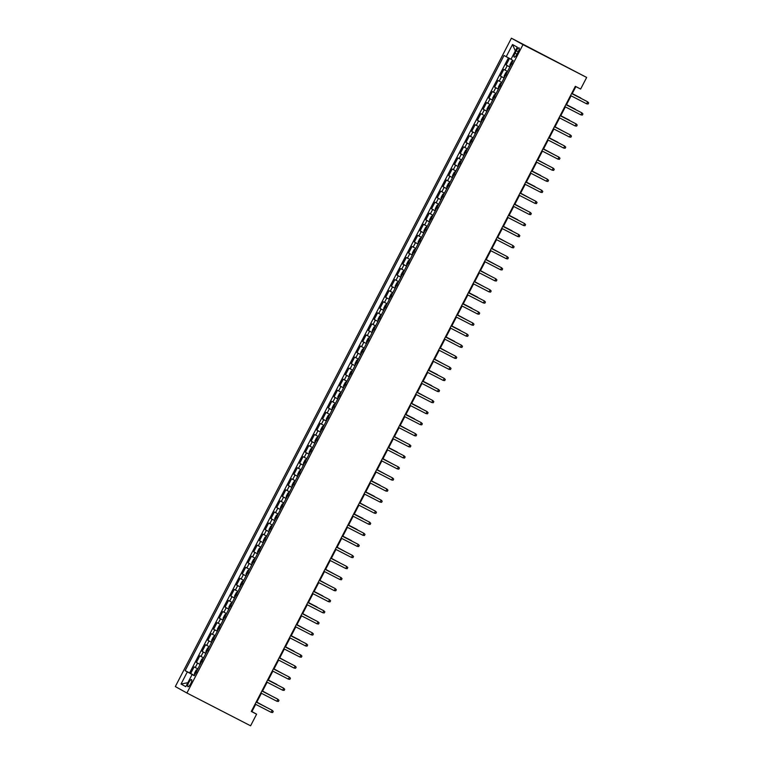 <?xml version="1.0" encoding="UTF-8"?>
<svg xmlns="http://www.w3.org/2000/svg" width="764" height="764" viewBox="0 0 764 764"><rect width="100%" height="100%" fill="white"/><g stroke="black" fill="none" stroke-linecap="round" stroke-linejoin="round"><path stroke-width="1.15" d="M190.713 683.723A3.992 1.146 -62.8 0 0 191.535 679.616A3.992 1.146 -62.8 0 0 188.708 682.605A3.992 1.146 -62.8 0 0 187.887 686.712A3.992 1.146 -62.8 0 0 190.713 683.723M511.412 38.2L175.328 686.559L186.913 693.005L522.987 44.646L511.412 38.2L586.666 77.441L522.987 44.646M509.502 58.417L506.093 64.997L509.865 66.936M507.535 71.434L503.801 69.419L500.363 76.056L504.125 77.995M501.795 82.493L498.061 80.487L494.623 87.125L498.395 89.063M496.065 93.561L492.331 91.546L488.884 98.184L492.656 100.132M490.326 104.62L486.592 102.615L483.154 109.252L486.926 111.191M484.596 115.689L480.862 113.674L477.414 120.311L481.186 122.259M478.856 126.748L475.122 124.742L471.684 131.379L475.456 133.318M473.117 137.816L469.392 135.801L465.944 142.438L469.717 144.386M467.387 148.885L463.652 146.869L460.214 153.507L463.977 155.445M461.647 159.943L457.922 157.928L454.475 164.575L458.247 166.514M455.917 171.012L452.183 168.997L448.745 175.634L452.508 177.573M450.177 182.071L446.443 180.065L443.005 186.702L446.778 188.641M444.447 193.139L440.713 191.124L437.275 197.761L441.038 199.7M438.708 204.198L434.974 202.193L431.536 208.83L435.308 210.768M432.978 215.267L429.244 213.251L425.806 219.889L429.569 221.837M427.238 226.325L423.504 224.32L420.066 230.957L423.839 232.896M421.508 237.394L417.774 235.379L414.327 242.016L418.099 243.964M415.769 248.462L412.035 246.447L408.597 253.085L412.369 255.023M410.039 259.521L406.305 257.506L402.857 264.153L406.629 266.092M404.299 270.59L400.565 268.575L397.127 275.212L400.899 277.151M398.56 281.649L394.835 279.643L391.388 286.28L395.16 288.219M392.83 292.717L389.096 290.702L385.658 297.339L389.42 299.278M387.09 303.776L383.366 301.77L379.918 308.408L383.69 310.346M381.36 314.844L377.626 312.829L374.188 319.467L377.951 321.415M375.621 325.903L371.887 323.898L368.449 330.535L372.221 332.474M369.891 336.972L366.157 334.957L362.719 341.594L366.481 343.542M364.151 348.04L360.417 346.025L356.979 352.662L360.751 354.601M358.421 359.099L354.687 357.084L351.249 363.731L355.012 365.669M352.681 370.168L348.947 368.152L345.509 374.79L349.282 376.728M346.952 381.226L343.217 379.221L339.77 385.858L343.542 387.797M341.212 392.295L337.478 390.28L334.04 396.917L337.812 398.856M335.482 403.354L331.748 401.348L328.3 407.986L332.073 409.924M329.742 414.422L326.008 412.407L322.57 419.044L326.343 420.993M324.012 425.481L320.278 423.476L316.831 430.113L320.603 432.052M318.273 436.55L314.539 434.535L311.101 441.172L314.873 443.12M312.533 447.608L308.809 445.603L305.361 452.24L309.133 454.179M306.803 458.677L303.069 456.662L299.631 463.309L303.394 465.247M301.064 469.745L297.339 467.73L293.892 474.368L297.664 476.306M295.334 480.804L291.6 478.789L288.162 485.436L291.924 487.375M289.594 491.873L285.86 489.858L282.422 496.495L286.194 498.434M283.864 502.932L280.13 500.926L276.692 507.563L280.455 509.502M278.125 514L274.391 511.985L270.953 518.622L274.725 520.571M272.395 525.059L268.661 523.053L265.223 529.691L268.985 531.629M266.655 536.127L262.921 534.112L259.483 540.75L263.255 542.698M260.925 547.186L257.191 545.181L253.743 551.818L257.516 553.757M255.186 558.255L251.452 556.24L248.013 562.877L251.786 564.825M249.456 569.323L245.721 567.308L242.274 573.945L246.046 575.884M243.716 580.382L239.982 578.367L236.544 585.014L240.316 586.953M237.976 591.451L234.252 589.436L230.804 596.073L234.577 598.011M232.246 602.51L228.512 600.504L225.074 607.141L228.837 609.08M226.507 613.578L222.782 611.563L219.335 618.2L223.107 620.148M220.777 624.637L217.043 622.631L213.605 629.269L217.368 631.207M215.037 635.705L211.303 633.69L207.865 640.327L211.638 642.276M209.307 646.764L205.573 644.759L202.135 651.396L205.898 653.335M203.568 657.833L199.834 655.818L196.396 662.455L200.168 664.403M586.666 77.441L580.64 89.054L575.34 86.322L251.299 711.446L256.608 714.187L251.919 711.571L255.663 704.341M516.273 50.749L515.012 53.184A3.868 1.108 -62.8 0 0 514.22 57.157A3.868 1.108 -62.8 0 0 516.951 54.263L518.212 51.828A3.868 1.108 -62.8 0 0 519.014 47.855A3.868 1.108 -62.8 0 0 516.273 50.749L518.25 51.761M194.343 675.634L192.098 674.516L194.295 675.729L513.16 60.566L510.973 59.344L517.285 47.177L512.529 44.522L506.217 56.698L504.03 55.476L185.155 670.649L192.786 674.851M192.098 674.516L185.795 686.683L181.039 684.038L187.342 671.862M509.827 67.003L506.093 64.997M508.442 57.863L189.615 672.941L194.428 675.462M197.838 668.901L194.104 666.886L190.666 673.523M200.13 664.47L196.396 662.455M205.86 653.411L202.135 651.396M211.599 642.343L207.865 640.327M217.339 631.274L213.605 629.269M223.069 620.215L219.335 618.2M228.808 609.147L225.074 607.141M234.538 598.088L230.804 596.073M240.278 587.019L236.544 585.014M246.008 575.961L242.274 573.945M251.748 564.892L248.013 562.877M257.478 553.833L253.743 551.818M263.217 542.765L259.483 540.75M268.947 531.696L265.223 529.691M274.687 520.637L270.953 518.622M280.417 509.569L276.692 507.563M286.156 498.51L282.422 496.495M291.896 487.442L288.162 485.436M297.626 476.383L293.892 474.368M303.365 465.314L299.631 463.309M309.095 454.255L305.361 452.24M314.835 443.187L311.101 441.172M320.565 432.128L316.831 430.113M326.304 421.059L322.57 419.044M332.034 409.991L328.3 407.986M337.774 398.932L334.04 396.917M343.504 387.864L339.77 385.858M349.243 376.805L345.509 374.79M354.974 365.736L351.249 363.731M360.713 354.677L356.979 352.662M366.443 343.609L362.719 341.594M372.183 332.55L368.449 330.535M377.922 321.482L374.188 319.467M383.652 310.413L379.918 308.408M389.392 299.354L385.658 297.339M395.122 288.286L391.388 286.28M400.861 277.227L397.127 275.212M406.591 266.159L402.857 264.153M412.331 255.1L408.597 253.085M418.061 244.031L414.327 242.016M423.8 232.972L420.066 230.957M429.53 221.904L425.806 219.889M435.27 210.835L431.536 208.83M441 199.776L437.275 197.761M446.739 188.708L443.005 186.702M452.479 177.649L448.745 175.634M458.209 166.581L454.475 164.575M463.949 155.522L460.214 153.507M469.679 144.453L465.944 142.438M475.418 133.394L471.684 131.379M481.148 122.326L477.414 120.311M486.888 111.257L483.154 109.252M492.618 100.199L488.884 98.184M498.357 89.13L494.623 87.125M504.087 78.071L500.363 76.056M256.608 714.187L250.592 725.8L186.913 693.005M256.704 702.336L261.393 693.282M262.444 691.267L267.133 682.214M268.174 680.208L272.872 671.155M273.913 669.14L278.602 660.086M279.643 658.071L284.342 649.018M285.383 647.012L290.072 637.959M291.113 635.944L295.811 626.891M296.852 624.885L301.541 615.832M302.582 613.817L307.281 604.763M308.322 602.758L313.011 593.704M314.052 591.689L318.75 582.636M319.791 580.63L324.48 571.577M325.521 569.562L330.22 560.509M331.261 558.494L335.95 549.44M337 547.435L341.689 538.381M342.73 536.366L347.419 527.313M348.47 525.307L353.159 516.254M354.2 514.239L358.899 505.185M359.939 503.18L364.629 494.127M365.669 492.111L370.368 483.058M371.409 481.053L376.098 471.999M377.139 469.984L381.838 460.931M382.879 458.925L387.568 449.862M388.609 447.857L393.307 438.803M394.348 436.788L399.037 427.735M400.078 425.729L404.777 416.676M405.818 414.661L410.507 405.608M411.557 403.602L416.246 394.549M417.287 392.534L421.976 383.48M423.027 381.475L427.716 372.421M428.757 370.406L433.455 361.353M434.496 359.347L439.185 350.284M440.226 348.279L444.925 339.226M445.966 337.211L450.655 328.157M451.696 326.152L456.394 317.098M457.435 315.083L462.124 306.03M463.165 304.024L467.864 294.971M468.905 292.956L473.594 283.902M474.635 281.897L479.334 272.844M480.375 270.828L485.064 261.775M486.105 259.77L490.803 250.716M491.844 248.701L496.533 239.648M497.584 237.633L502.273 228.579M503.314 226.574L508.012 217.52M509.053 215.505L513.742 206.452M514.783 204.446L519.482 195.393M520.523 193.378L525.212 184.325M526.253 182.319L530.951 173.266M531.992 171.251L536.681 162.197M537.722 160.192L542.421 151.138M543.462 149.123L548.151 140.07M549.192 138.055L553.89 129.001M554.931 126.996L559.62 117.942M560.661 115.927L565.36 106.874M566.401 104.869L571.09 95.815M572.14 93.8L575.875 86.599M194.39 675.548L192.843 674.746M251.385 711.294L251.919 711.571M511.04 59.22L506.217 56.698M189.615 672.941L185.155 670.649M515.337 50.93L512.529 44.522M181.039 684.038L187.868 682.682M586.609 103.799L588.089 103.999L588.672 102.892L587.64 101.813L586.609 103.799L570.565 95.538M587.077 101.497L571.606 93.533L587.077 101.497M512.797 60.795L511.594 61.55L509.874 64.873L510.123 66.43M512.071 63.097L511.383 64.424M580.821 98.012L572.246 93.59L580.821 98.012M581.289 98.518L581.824 98.795M580.879 114.867L582.359 115.068L582.932 113.96L581.91 112.871L580.879 114.867L564.825 106.607M565.857 104.611L581.91 112.871L565.866 104.592M575.139 125.926L576.619 126.127L577.192 125.019L576.171 123.94L575.139 125.926L559.095 117.666M560.127 115.679L576.171 123.94L560.136 115.66M569.4 136.995L570.889 137.195L571.462 136.088L570.441 134.999L569.4 136.995L553.356 128.734M569.877 134.693L554.397 126.719L569.877 134.693M563.67 148.063L565.15 148.254L565.723 147.146L564.701 146.067L563.67 148.063L547.616 139.793M564.138 145.752L548.667 137.787L564.138 145.752M507.057 71.864L505.864 72.618L504.135 75.932L504.383 77.498M506.331 74.156L505.644 75.483M575.082 109.071L566.506 104.658L575.082 109.071M575.55 109.577L576.094 109.854M501.327 82.923L500.124 83.677L498.405 87L498.653 88.567M498.453 88.414L501.289 82.942M500.601 85.224L499.914 86.552M569.352 120.139L560.776 115.727L569.352 120.139M569.82 120.645L570.355 120.922M495.788 94.087L494.384 94.746L492.665 98.059L492.914 99.626M494.862 96.283L494.174 97.611M564.08 131.704L555.036 126.786M564.625 131.991L555.027 126.805M489.858 105.05L488.654 105.804L486.935 109.128L487.184 110.694M489.132 107.352L488.444 108.679M557.882 142.266L549.306 137.854L557.882 142.266M558.35 142.773L558.885 143.049M557.93 159.122L559.42 159.323L559.993 158.215L558.971 157.136L557.93 159.122L541.886 150.861M542.918 148.865L558.971 157.136L542.927 148.846M484.118 116.118L482.915 116.873L481.196 120.196L481.444 121.753M483.392 118.42L482.705 119.747M552.611 153.831L543.567 148.913M553.155 154.118L543.557 148.932M552.2 170.191L553.68 170.382L554.253 169.283L553.231 168.195L552.2 170.191L536.147 161.92M552.668 167.879L537.197 159.915L552.668 167.879M478.388 127.177L477.185 127.941L475.466 131.255L475.714 132.821M475.514 132.678L478.35 127.196M477.662 129.479L476.975 130.806M546.871 164.9L537.837 159.982M547.416 165.177L537.827 160.001M546.461 181.249L547.95 181.45L548.523 180.342L547.492 179.263L546.461 181.249L530.417 172.989M546.928 178.948L531.457 170.974L546.928 178.948M472.849 138.341L471.445 139L469.726 142.324L469.975 143.88M471.923 140.547L471.235 141.875M540.673 175.462L532.097 171.04L540.673 175.462M541.141 175.968L541.686 176.245M540.731 192.318L542.211 192.518L542.784 191.411L541.762 190.322L540.731 192.318L524.677 184.048M525.708 182.061L541.762 190.322L525.718 182.042M464.044 154.805L467.11 149.419L465.715 150.069L463.996 153.383L464.245 154.949M466.193 151.606L465.505 152.934M534.943 186.521L526.367 182.109L534.943 186.521M535.402 187.027L535.946 187.304M534.991 203.377L536.481 203.577L537.054 202.47L536.022 201.39L534.991 203.377L518.947 195.116M535.459 201.075L519.988 193.111L535.459 201.075M458.304 165.864L461.37 160.478L459.976 161.128L458.257 164.451L458.505 166.008M460.453 162.675L459.766 164.002M529.672 198.096L520.628 193.168M530.216 198.373L520.618 193.187M529.261 214.445L530.741 214.646L531.314 213.538L530.292 212.449L529.261 214.445L513.207 206.184M514.239 204.189L530.292 212.449L514.248 204.169M455.64 171.537L454.246 172.196L452.527 175.51L452.775 177.076M454.723 173.734L454.026 175.061M523.932 209.155L514.888 204.236M524.476 209.431L514.879 204.255M523.521 225.504L525.011 225.705L525.584 224.597L524.553 223.518L523.521 225.504L507.477 217.243M508.509 215.257L524.553 223.518L508.518 215.238M449.709 182.5L448.506 183.255L446.787 186.578L447.036 188.135M448.984 184.802L448.296 186.13M517.734 219.717L509.158 215.305L517.734 219.717M518.202 220.223L518.746 220.5M517.791 236.573L519.272 236.773L519.845 235.665L518.823 234.577L517.791 236.573L501.738 228.312M502.769 226.316L518.823 234.577L502.779 226.297M443.97 193.569L442.776 194.323L441.048 197.637L441.305 199.203M443.244 195.861L442.557 197.188M512.004 230.785L503.419 226.364L512.004 230.785M512.463 231.282L513.007 231.568M512.052 247.641L513.542 247.832L514.115 246.724L513.083 245.645L512.052 247.641L496.008 239.371M512.52 245.33L497.049 237.365L512.52 245.33M438.24 204.628L437.037 205.382L435.318 208.706L435.566 210.272M435.365 210.129L438.211 204.647M437.514 206.929L436.827 208.257M506.733 242.35L497.689 237.432M507.267 242.627L497.679 237.451M506.322 258.7L507.802 258.901L508.375 257.793L507.353 256.714L506.322 258.7L490.268 250.439M506.79 256.398L491.309 248.424L506.79 256.398M432.5 215.696L431.307 216.451L429.578 219.774L429.826 221.331M431.775 217.998L431.087 219.325M500.993 253.409L491.949 248.491M501.537 253.696L491.94 248.51M500.582 269.768L502.063 269.959L502.636 268.861L501.614 267.772L500.582 269.768L484.538 261.498M485.57 259.512L501.614 267.772L485.579 259.493M426.77 226.755L425.567 227.519L423.848 230.833L424.096 232.399M426.045 229.057L425.357 230.384M495.263 264.478L486.219 259.559M495.798 264.755L486.21 259.579M494.852 280.827L496.333 281.028L496.906 279.92L495.884 278.841L494.852 280.827L478.799 272.567M495.32 278.526L479.84 270.551L495.32 278.526M418.166 243.315L421.231 237.929L419.837 238.578L418.109 241.901L418.357 243.458M420.305 240.125L419.617 241.453M489.523 275.537L480.48 270.618M490.068 275.823L480.47 270.637M489.113 291.896L490.593 292.096L491.166 290.988L490.144 289.9L489.113 291.896L473.069 283.625M489.581 289.585L474.11 281.62L489.581 289.585M415.492 248.988L414.098 249.647L412.379 252.96L412.627 254.527M414.575 251.184L413.887 252.512M483.793 286.605L474.75 281.687M484.328 286.882L474.74 281.706M483.373 302.955L484.863 303.155L485.436 302.047L484.414 300.968L483.373 302.955L467.329 294.694M468.361 292.698L484.414 300.968L468.37 292.679M406.696 265.442L409.762 260.056L408.358 260.705L406.639 264.029L406.887 265.586M408.836 262.253L408.148 263.58M477.586 297.167L469.01 292.746L477.586 297.167M478.054 297.673L478.598 297.95M477.643 314.023L479.123 314.224L479.697 313.116L478.675 312.027L477.643 314.023L461.59 305.762M462.631 303.766L478.675 312.027L462.64 303.747M403.831 271.01L402.628 271.774L400.909 275.088L401.157 276.654M403.106 273.311L402.418 274.639M471.856 308.226L463.28 303.814L471.856 308.226M472.324 308.732L472.859 309.009M471.904 325.082L473.393 325.283L473.966 324.175L472.935 323.096L471.904 325.082L455.86 316.821M456.891 314.835L472.935 323.096L456.901 314.816M398.092 282.078L396.888 282.833L395.169 286.156L395.418 287.713M397.366 284.38L396.678 285.707M466.584 319.801L457.541 314.873M467.129 320.078L457.531 314.892M466.174 336.15L467.654 336.351L468.227 335.243L467.205 334.154L466.174 336.15L450.12 327.89M466.642 333.849L451.161 325.875L466.642 333.849M392.352 293.147L391.158 293.901L389.439 297.215L389.688 298.781M391.636 295.439L390.948 296.766M460.386 330.363L451.81 325.942L460.386 330.363M460.845 330.86L461.389 331.137M460.434 347.219L461.924 347.41L462.497 346.302L461.466 345.223L460.434 347.219L444.39 338.949M445.422 336.962L461.466 345.223L445.431 336.943M386.622 304.206L385.419 304.96L383.7 308.284L383.948 309.85M385.896 306.507L385.209 307.835M454.647 341.422L446.071 337.01L454.647 341.422M455.115 341.928L455.659 342.205M454.704 358.278L456.184 358.478L456.757 357.371L455.736 356.291L454.704 358.278L438.651 350.017M455.172 355.976L439.692 348.002L455.172 355.976M380.883 315.274L379.689 316.029L377.97 319.352L378.218 320.909M378.018 320.765L380.854 315.293M380.166 317.576L379.469 318.903M449.375 352.987L440.341 348.069M449.92 353.274L440.322 348.088M448.965 369.346L450.454 369.537L451.027 368.439L449.996 367.35L448.965 369.346L432.921 361.076M449.433 367.035L433.962 359.07L449.433 367.035M375.153 326.333L373.949 327.097L372.23 330.411L372.479 331.977M374.427 328.635L373.739 329.962M443.645 364.056L434.601 359.137M444.19 364.332L434.592 359.156M443.235 380.405L444.715 380.606L445.288 379.498L444.266 378.419L443.235 380.405L427.181 372.144M428.212 370.148L444.266 378.419L428.222 370.129M437.495 391.474L438.985 391.665L439.558 390.566L438.526 389.478L437.495 391.474L421.451 383.203M422.482 381.217L438.526 389.478L422.492 381.198M431.765 402.532L433.245 402.733L433.818 401.625L432.796 400.546L431.765 402.532L415.712 394.272M432.233 400.231L416.752 392.257L432.233 400.231M366.548 342.893L369.614 337.507L368.219 338.156L366.5 341.479L366.749 343.036M368.687 339.703L368 341.031M437.447 374.618L428.862 370.196L437.447 374.618M437.906 375.114L438.45 375.401M363.884 348.565L362.48 349.224L360.761 352.538L361.009 354.104M360.809 353.961L363.874 348.575M362.957 350.762L362.27 352.089M431.708 385.677L423.132 381.265L431.708 385.677M432.176 386.183L432.72 386.46M357.944 359.529L356.75 360.283L355.021 363.607L355.27 365.163M357.218 361.83L356.53 363.158M426.436 397.251L417.392 392.324M426.981 397.528L417.383 392.343M426.026 413.601L427.506 413.801L428.088 412.694L427.057 411.605L426.026 413.601L409.981 405.34M426.493 411.29L411.022 403.325L426.493 411.29M349.339 376.089L352.405 370.702L351.01 371.352L349.291 374.666L349.54 376.232M351.488 372.889L350.8 374.217M420.238 407.804L411.662 403.392L420.238 407.804M420.706 408.31L421.241 408.587M420.296 424.66L421.776 424.86L422.349 423.753L421.327 422.673L420.296 424.66L404.242 416.399M405.273 414.413L421.327 422.673L405.283 414.394M346.474 381.656L345.28 382.411L343.552 385.734L343.8 387.291M345.748 383.958L345.061 385.285M414.499 418.873L405.923 414.451L414.499 418.873M414.967 419.379L415.511 419.656M414.556 435.728L416.036 435.929L416.609 434.821L415.587 433.732L414.556 435.728L398.512 427.468M399.543 425.472L415.587 433.732L399.553 425.452M340.744 392.725L339.541 393.479L337.822 396.793L338.07 398.359M337.869 398.216L340.706 392.734M340.018 395.017L339.331 396.344M409.237 430.438L400.193 425.519M409.771 430.715L400.183 425.538M408.816 446.787L410.306 446.988L410.879 445.88L409.857 444.801L408.816 446.787L392.772 438.526M409.294 444.486L393.813 436.521L409.294 444.486M335.004 403.784L333.801 404.538L332.082 407.861L332.33 409.428M334.279 406.085L333.591 407.413M403.497 441.506L394.453 436.588M404.041 441.783L394.444 436.607M403.086 457.856L404.567 458.056L405.14 456.948L404.118 455.869L403.086 457.856L387.033 449.595M388.074 447.599L404.118 455.869L388.083 447.58M329.274 414.852L328.071 415.606L326.352 418.93L326.6 420.486M328.549 417.144L327.861 418.481M397.299 452.068L388.723 447.647L397.299 452.068M397.767 452.565L398.302 452.851M397.347 468.924L398.837 469.115L399.41 468.007L398.378 466.928L397.347 468.924L381.303 460.654M382.334 458.667L398.378 466.928L382.344 458.648M323.535 425.911L322.332 426.675L320.613 429.989L320.861 431.555M320.67 431.412L323.506 425.93M322.809 428.212L322.121 429.54M392.027 463.633L382.984 458.715M392.572 463.91L382.974 458.734M391.617 479.983L393.097 480.184L393.67 479.076L392.648 477.997L391.617 479.983L375.563 471.722M392.085 477.681L376.614 469.707L392.085 477.681M317.996 437.075L316.602 437.734L314.883 441.057L315.131 442.614M317.079 439.281L316.392 440.608M386.288 474.692L377.254 469.774M386.832 474.979L377.244 469.793M385.877 491.051L387.367 491.242L387.94 490.144L386.909 489.055L385.877 491.051L369.833 482.781M386.345 488.74L370.874 480.776L386.345 488.74M312.266 448.143L310.862 448.802L309.143 452.116L309.391 453.682M309.191 453.539L312.256 448.143M311.34 450.34L310.652 451.667M380.09 485.255L371.514 480.842L380.09 485.255M380.558 485.761L381.102 486.038M380.147 502.11L381.628 502.311L382.201 501.203L381.179 500.124L380.147 502.11L364.094 493.85M365.125 491.854L381.179 500.124L365.135 491.835M303.461 464.598L306.526 459.212L305.132 459.861L303.413 463.185L303.661 464.741M305.61 461.408L304.912 462.736M374.36 496.323L365.784 491.901L374.36 496.323M374.818 496.829L375.363 497.106M374.408 513.179L375.898 513.379L376.471 512.272L375.439 511.183L374.408 513.179L358.364 504.918M374.876 510.868L359.405 502.903L374.876 510.868M300.596 470.166L299.392 470.93L297.673 474.243L297.922 475.81M297.721 475.666L300.567 470.185M299.87 472.467L299.182 473.795M369.088 507.888L360.045 502.97M369.633 508.165L360.035 502.989M368.678 524.238L370.158 524.438L370.731 523.33L369.709 522.251L368.678 524.238L352.624 515.977M353.656 513.991L369.709 522.251L353.665 513.971M294.856 481.234L293.662 481.988L291.943 485.312L292.192 486.869M294.13 483.536L293.443 484.863M362.89 518.45L354.305 514.029L362.89 518.45M363.349 518.957L363.893 519.234M362.938 535.306L364.428 535.507L365.001 534.399L363.97 533.31L362.938 535.306L346.894 527.045M347.926 525.049L363.97 533.31L347.935 525.03M289.126 492.302L287.923 493.057L286.204 496.371L286.452 497.937M288.4 494.594L287.713 495.922M357.151 529.509L348.575 525.097L357.151 529.509M357.619 530.015L358.163 530.292M357.208 546.365L358.688 546.566L359.261 545.458L358.24 544.379L357.208 546.365L341.155 538.104M342.186 536.118L358.24 544.379L342.196 536.099M283.387 503.361L282.193 504.116L280.464 507.439L280.713 509.005M280.522 508.853L283.358 503.38M282.661 505.663L281.973 506.99M351.421 540.578L342.835 536.166L351.421 540.578M351.879 541.084L352.424 541.361M351.469 557.433L352.949 557.634L353.531 556.526L352.5 555.438L351.469 557.433L335.425 549.173M351.937 555.132L336.466 547.158L351.937 555.132M277.848 514.525L276.453 515.184L274.734 518.498L274.983 520.064M276.931 516.722L276.243 518.049M346.149 552.143L337.105 547.225M346.684 552.429L337.096 547.244M345.739 568.502L347.219 568.693L347.792 567.585L346.77 566.506L345.739 568.502L329.685 560.232M346.207 566.191L330.726 558.226L346.207 566.191M271.917 525.489L270.723 526.243L268.995 529.567L269.243 531.133M271.191 527.79L270.504 529.118M340.41 563.211L331.366 558.293M340.954 563.488L331.356 558.312M339.999 579.561L341.479 579.761L342.052 578.654L341.031 577.574L339.999 579.561L323.955 571.3M324.986 569.304L341.031 577.574L324.996 569.285M266.187 536.557L264.984 537.312L263.265 540.635L263.513 542.192M265.461 538.859L264.774 540.186M334.68 574.27L325.636 569.352M335.215 574.557L325.626 569.371M334.26 590.629L335.749 590.82L336.322 589.722L335.3 588.633L334.26 590.629L318.216 582.359M334.737 588.318L319.257 580.354L334.737 588.318M260.448 547.616L259.244 548.38L257.525 551.694L257.774 553.26M257.583 553.117L260.419 547.635M259.722 549.918L259.034 551.245M328.94 585.339L319.896 580.42M329.485 585.616L319.887 580.439M328.53 601.688L330.01 601.889L330.583 600.781L329.561 599.702L328.53 601.688L312.476 593.427M328.998 599.387L313.526 591.412L328.998 599.387M254.718 558.685L253.514 559.439L251.795 562.762L252.044 564.319M253.992 560.986L253.304 562.314M322.742 595.901L314.166 591.479L322.742 595.901M323.21 596.407L323.745 596.684M322.79 612.757L324.28 612.957L324.853 611.849L323.821 610.761L322.79 612.757L306.746 604.486M307.777 602.5L323.821 610.761L307.787 602.481M246.113 575.244L249.179 569.858L247.775 570.507L246.056 573.821L246.304 575.387M248.252 572.045L247.565 573.372M317.003 606.96L308.427 602.548L317.003 606.96M317.471 607.466L318.015 607.743M317.06 623.816L318.54 624.016L319.113 622.908L318.091 621.829L317.06 623.816L301.006 615.555M317.528 621.514L302.057 613.549L317.528 621.514M243.238 580.812L242.045 581.566L240.326 584.89L240.574 586.446M240.373 586.303L243.21 580.831M242.522 583.113L241.835 584.441M311.731 618.534L302.697 613.607M312.275 618.811L302.687 613.626M311.32 634.884L312.81 635.085L313.383 633.977L312.352 632.888L311.32 634.884L295.276 626.623M296.308 624.627L312.352 632.888L296.317 624.608M237.709 591.976L236.305 592.635L234.586 595.949L234.834 597.515M236.783 594.172L236.095 595.5M306.001 629.593L296.957 624.675M306.545 629.87L296.948 624.694M305.59 645.943L307.071 646.143L307.644 645.036L306.622 643.956L305.59 645.943L289.537 637.682M306.058 643.641L290.578 635.677L306.058 643.641M231.769 602.939L230.575 603.694L228.856 607.017L229.105 608.574M231.053 605.241L230.365 606.568M299.803 640.156L291.227 635.744L299.803 640.156M300.262 640.662L300.806 640.939M299.851 657.011L301.341 657.212L301.914 656.104L300.882 655.015L299.851 657.011L283.807 648.751M284.838 646.755L300.882 655.015L284.848 646.736M226.039 614.008L224.836 614.762L223.117 618.076L223.365 619.642M225.313 616.3L224.626 617.627M294.064 651.224L285.488 646.802L294.064 651.224M294.532 651.721L295.076 652.007M294.121 668.08L295.601 668.271L296.174 667.163L295.152 666.084L294.121 668.08L278.067 659.809M294.589 665.769L279.108 657.804L294.589 665.769M220.299 625.067L219.106 625.821L217.387 629.144L217.635 630.711M217.434 630.567L220.271 625.086M219.583 627.368L218.886 628.696M288.792 662.789L279.748 657.871M289.336 663.066L279.739 657.89M288.381 679.139L289.871 679.339L290.444 678.231L289.413 677.152L288.381 679.139L272.337 670.878M288.849 676.837L273.378 668.863L288.849 676.837M214.569 636.135L213.366 636.889L211.647 640.213L211.895 641.77M213.844 638.437L213.156 639.764M283.062 673.848L274.018 668.93M283.606 674.135L274.009 668.949M282.651 690.207L284.132 690.398L284.705 689.3L283.683 688.211L282.651 690.207L266.598 681.937M267.629 679.95L283.683 688.211L267.639 679.931M205.965 652.695L209.03 647.299L207.636 647.958L205.908 651.272L206.156 652.838M208.104 649.495L207.416 650.823M276.864 684.41L268.279 679.998L276.864 684.41M277.322 684.916L277.867 685.193M276.912 701.266L278.402 701.467L278.975 700.359L277.943 699.28L276.912 701.266L260.868 693.005M277.38 698.964L261.909 690.99L277.38 698.964M200.225 663.754L203.291 658.367L201.897 659.017L200.178 662.34L200.426 663.897M202.374 660.564L201.686 661.891M271.592 695.975L262.549 691.057M272.127 696.262L262.539 691.076M271.182 712.334L272.662 712.535L273.235 711.427L272.213 710.339L271.182 712.334L255.128 704.064M271.65 710.023L256.169 702.059L271.65 710.023M197.561 669.426L196.167 670.085L194.438 673.399L194.686 674.965M196.635 671.623L195.947 672.95M265.853 707.044L256.809 702.126M266.397 707.321L256.799 702.145M504.937 70.059L507.239 65.628M195.24 667.526L197.542 663.095M200.98 656.457L203.272 652.036M206.719 645.389L209.011 640.967M212.449 634.33L214.741 629.899M218.189 623.262L220.481 618.84M223.919 612.203L226.211 607.772M229.658 601.134L231.95 596.713M235.388 590.075L237.68 585.644M241.128 579.007L243.42 574.585M246.858 567.948L249.15 563.517M252.597 556.88L254.889 552.458M258.327 545.811L260.629 541.389M264.067 534.752L266.359 530.321M269.797 523.684L272.099 519.262M275.537 512.625L277.829 508.194M281.267 501.556L283.568 497.135M287.006 490.498L289.298 486.066M292.746 479.429L295.038 475.007M298.476 468.37L300.768 463.939M304.215 457.302L306.507 452.88M309.945 446.233L312.237 441.812M315.685 435.174L317.977 430.743M321.415 424.106L323.707 419.684M327.154 413.047L329.446 408.616M332.884 401.979L335.186 397.557M338.624 390.92L340.916 386.488M344.354 379.851L346.655 375.43M350.093 368.792L352.385 364.361M355.823 357.724L358.125 353.302M361.563 346.655L363.855 342.234M367.303 335.597L369.595 331.175M373.033 324.528L375.325 320.106M378.772 313.469L381.064 309.038M384.502 302.401L386.794 297.979M390.242 291.342L392.534 286.911M395.972 280.273L398.264 275.852M401.711 269.214L404.003 264.783M407.441 258.146L409.743 253.724M413.181 247.087L415.473 242.656M418.911 236.019L421.212 231.597M424.65 224.95L426.942 220.529M430.38 213.891L432.682 209.46M436.12 202.823L438.412 198.401M441.859 191.764L444.151 187.333M447.589 180.696L449.881 176.274M453.329 169.637L455.621 165.205M459.059 158.568L461.351 154.147M464.798 147.509L467.091 143.078M470.528 136.441L472.82 132.019M476.268 125.372L478.56 120.951M481.998 114.314L484.29 109.882M487.738 103.245L490.03 98.823M493.468 92.186L495.769 87.755M499.207 81.118L501.499 76.696M516.989 54.196L515.012 53.184M512.768 60.814L509.922 66.287M507.029 71.873L504.192 77.355M495.559 94.01L492.723 99.482M489.819 105.069L486.983 110.551M484.089 116.138L481.253 121.61M472.62 138.265L469.784 143.737M455.411 171.451L452.574 176.933M449.681 182.52L446.835 187.992M443.941 193.588L441.105 199.06M432.472 215.715L429.635 221.188M426.732 226.774L423.896 232.256M415.263 248.902L412.426 254.383M403.793 271.029L400.957 276.511M398.063 282.097L395.227 287.57M392.324 293.166L389.487 298.638M386.594 304.225L383.748 309.707M375.124 326.352L372.278 331.834M357.915 359.548L355.079 365.02M346.445 381.675L343.609 387.147M334.976 403.803L332.139 409.284M329.236 414.871L326.4 420.343M317.767 436.998L314.93 442.471M294.828 481.253L291.991 486.725M289.098 492.312L286.252 497.794M277.628 514.449L274.782 519.921M271.888 525.508L269.052 530.99M266.149 536.576L263.313 542.048M254.679 558.704L251.843 564.176M237.48 591.89L234.643 597.372M231.74 602.958L228.904 608.431M226.01 614.027L223.164 619.499M214.541 636.154L211.695 641.626M197.332 669.34L194.495 674.822"/></g></svg>
